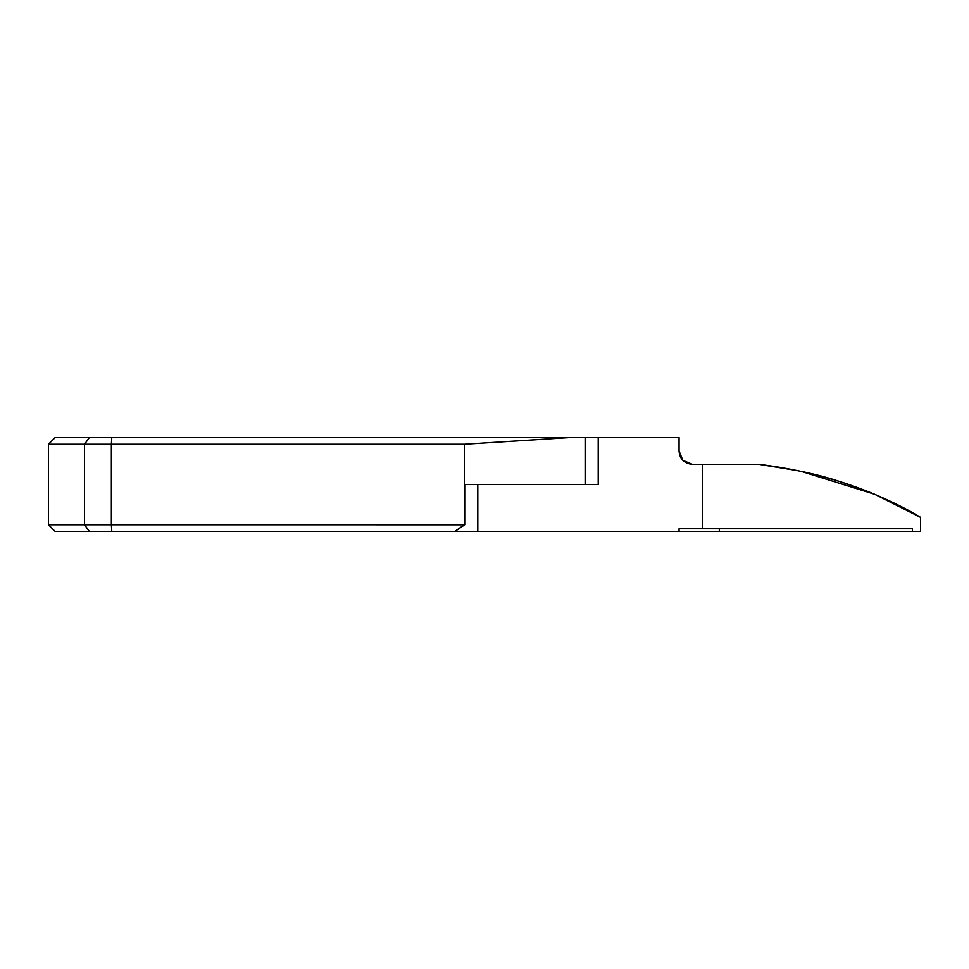 <?xml version="1.0" encoding="UTF-8"?>
<svg xmlns="http://www.w3.org/2000/svg" width="969" height="969" viewBox="0 0 969 969"><rect width="100%" height="100%" fill="white"/><g stroke="black" fill="none" stroke-linecap="round" stroke-linejoin="round"><path stroke-width="1.45" d="M570.002 437.54L598.212 437.54L570.002 437.54L464.369 444.25L48.45 444.25L48.45 524.75L55.16 531.46L48.45 524.75L48.45 444.25L84.497 444.25L84.497 524.75L89.402 531.46L454.8 531.46L464.369 524.75L111.362 524.75L111.798 531.46L111.362 524.75L48.45 524.75L84.497 524.75L84.497 444.25L111.362 444.25L111.362 524.75L111.362 444.25L464.369 444.25L464.369 524.75L464.369 444.25L570.002 437.54L111.798 437.54L570.002 437.54M55.16 437.54L111.798 437.54L111.362 444.25L111.798 437.54L89.402 437.54L84.497 444.25L89.402 437.54L55.16 437.54L48.45 444.25L55.16 437.54M682.891 460.36L692.447 464.369C684.126 463.4 679.657 458.931 679.051 450.96C679.657 458.931 684.126 463.4 692.46 464.369C684.126 463.412 679.657 458.931 679.051 450.96C679.899 459.052 684.368 463.521 692.46 464.369C684.368 463.521 679.899 459.052 679.051 450.96L682.818 460.287M55.16 531.46L89.402 531.46L84.497 524.75L464.708 524.774L464.708 484.5L585.131 484.5L585.131 437.54L585.131 484.5L464.708 484.5L464.708 524.774L454.8 531.46L55.16 531.46M801.375 471.431L874.85 494.335L920.55 517.373L920.55 531.46L912.447 531.46L912.447 528.771L702.549 528.771L702.549 464.369L759.211 464.369L797.487 470.607M759.211 464.369L692.46 464.369L702.549 464.369L702.549 528.771L679.051 528.771L912.447 528.771L912.447 531.46L454.8 531.46L719.301 531.46L719.301 528.771L719.301 531.46L920.55 531.46L920.55 517.373C906.039 508.386 887.58 499.41 865.184 490.459C839.917 481.714 820.864 472.836 759.211 464.369C819.798 471.879 873.578 489.539 920.55 517.373M679.051 437.54L679.051 450.96L679.051 437.54L598.212 437.54L598.212 484.5L477.79 484.5L477.79 531.46L477.79 484.5L598.212 484.5L598.212 437.54L679.051 437.54M679.051 528.771L679.051 531.46L679.051 528.771"/></g></svg>
